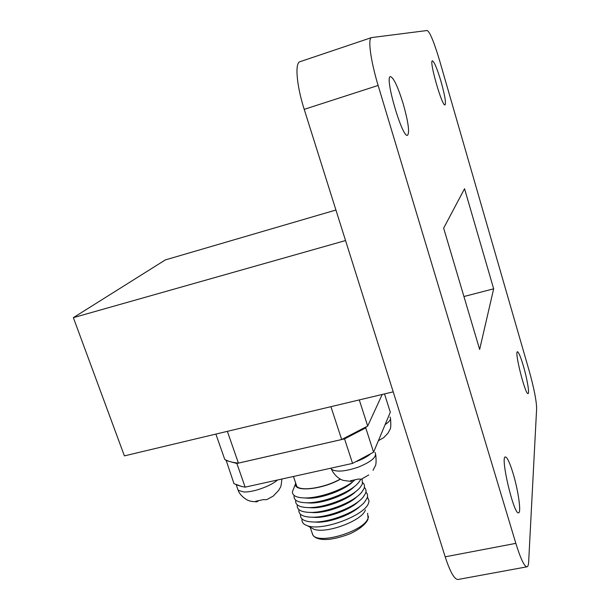 <?xml version="1.0" encoding="UTF-8"?>
<svg xmlns="http://www.w3.org/2000/svg" width="610" height="610" viewBox="0 0 610 610"><rect width="100%" height="100%" fill="white"/><g stroke="black" fill="none" stroke-linecap="round" stroke-linejoin="round"><path stroke-width="0.91" d="M367.609 513.315L368.074 518.081C364.757 530.822 319.556 544.89 312.983 535.252L311.817 532.065M365.405 509.922C362.485 520.582 326.312 534.154 313.792 529.198L310.513 527.414M367.456 496.837L369.065 501.1L368.608 502.914C365.276 515.374 322.118 531.554 307.417 525.736C303.338 524.364 301.546 522.114 302.049 518.996M359.892 506.407C351.94 514.36 331.253 522.191 318.023 522.198L313.837 522.015M365.901 492.14C367.601 493.719 367.99 495.732 367.06 498.179L364.559 502.099C356.865 511.645 330.978 522.046 314.707 522.015C304.596 521.931 299.846 519.362 300.471 514.299M358.535 501.435C350.643 509.449 329.469 517.455 316.148 517.417L311.939 517.219M364.345 487.436C366.069 488.991 366.457 490.989 365.512 493.429L363.148 497.15C355.538 506.719 329.125 517.311 312.785 517.219C302.842 517.112 298.214 514.573 298.892 509.594M357.17 496.456C349.347 504.523 327.684 512.72 314.272 512.629L310.048 512.415M362.79 482.724C364.528 484.256 364.917 486.246 363.964 488.679L361.73 492.194C354.212 501.794 327.273 512.56 310.864 512.415C301.096 512.286 296.574 509.777 297.306 504.882M355.79 491.477C348.051 499.59 325.9 507.97 312.396 507.84L308.157 507.604M362.073 478.903L362.409 483.913L360.304 487.23C352.877 496.853 325.412 507.81 308.942 507.604C299.342 507.451 294.935 504.973 295.728 500.154M354.41 486.49C346.747 494.649 324.108 503.219 310.528 503.036L306.273 502.777M360.739 479.391L358.871 482.266C351.543 491.896 323.544 503.044 307.021 502.777C297.588 502.609 293.296 500.162 294.142 495.427M353.022 481.496C345.451 489.693 322.309 498.454 308.66 498.225L304.39 497.951M354.517 480.261C344.65 489.266 319.853 498.164 305.107 497.951C296.712 497.821 292.472 495.785 292.388 491.843L294.012 487.672M340.464 479.155C322.522 489.517 294.111 492.346 295.431 484.02L295.614 482.868M340.281 479.063C325.107 487.786 300.73 491.706 296.773 486.269L295.88 483.631M384.506 393.907L390.308 412.23L373.579 452.17L352.565 463.394L245.144 487.146L241.956 486.559L233.988 483.677L226.089 460.123M373.579 452.17L365.756 427.892L366.183 426.962M365.756 427.892L344.551 438.887L352.565 463.394M245.144 487.146L236.886 463.478L225.852 460.443M236.886 463.478L344.551 438.887M463.935 296.521L493.658 288.812L464.546 188.719L443.653 228.148L479.643 349.477L493.658 288.812M441.06 81.618C437.179 68.701 434.297 61.77 432.414 60.832C428.853 60.512 442.204 107.07 445.033 104.912C446.169 103.029 444.842 95.259 441.06 81.618M523.418 366.091C520.704 356.941 518.721 352.168 517.463 351.756C514.184 351.085 525.362 395.25 528.062 393.572C529.678 393.663 527.116 378.688 523.418 366.091M403.164 103.685C397.872 86.696 393.633 77.661 390.453 76.593C384.224 76.486 402.371 138.592 407.541 135.275C409.767 132.507 408.303 121.977 403.164 103.685M513.124 473.551C509.853 462.83 507.284 457.286 505.416 456.943C499.956 455.952 513.795 515.084 518.561 512.819C521.481 512.934 518.287 490.531 513.124 473.551M536.632 408.525C536.464 400.686 534.017 388.234 529.274 371.17L439.696 60.886C434.145 42.342 430.004 32.216 427.252 30.5L371.566 37.584C367.624 37.942 370.621 60.802 378.131 85.453L515.839 543.357C520.597 558.714 524.295 566.53 526.933 566.82C527.917 566.644 528.496 564.967 528.664 561.795L536.632 408.525M393.206 391.841L124.394 455.876L73.36 317.65L165.348 259.913L335.927 210.023M73.36 317.65L345.55 240.554M371.452 37.622L300.044 61.686C294.699 62.54 296.513 85.316 304.215 109.35L445.178 556.816C450.104 571.829 454.351 579.393 457.919 579.5L526.933 566.82M227.362 431.346L238.426 463.112C232.379 462.532 227.812 461.282 224.739 459.376L215.871 434.084M359.282 399.916L367.693 426.047L341.676 439.528L238.426 463.112M341.676 439.528L330.917 406.679M367.693 426.047L382.218 394.457M241.956 486.559L236.085 484.729M370.255 454.168C366.915 456.859 362.355 459.292 356.56 461.488M388.021 433.123L383.759 437.599L378.375 440.717M278.869 490.166L273.272 496.075L266.745 499.636L263.185 499.659L255.674 501.283L256.65 501.839L258.053 501.191M368.73 474.961L361.341 479.201L358.352 479.063L350.43 480.779L351.139 481.427L352.084 480.817M304.215 109.35L378.131 85.453M445.178 556.816L515.839 543.357M385.123 424.606C389.881 421.426 391.49 418.91 389.958 417.049M237.465 488.343L238.152 490.303L243.847 491.973C252.975 492.461 270.604 486.185 277.573 479.978M330.78 468.213L331.39 469.151C335.996 472.292 344.993 471.606 358.398 467.108C371.742 461.557 377.277 456.661 375.005 452.414M312.983 535.252C314.79 537.791 318.412 539.209 323.849 539.507L328.76 539.392C335.866 538.477 343.14 536.518 350.59 533.521C359.557 529.167 365.306 524.569 367.822 519.72L368.47 516.395M310.177 527.238L312.838 535.092M313.792 529.198L307.417 525.736M318.023 522.198L314.707 522.015M316.148 517.417L312.785 517.219M314.272 512.629L310.864 512.415M312.396 507.84L308.942 507.604M310.528 503.036L307.021 502.777M308.66 498.225L305.107 497.951M295.431 484.02L292.388 491.843M293.448 476.471L296.773 486.269M256.65 501.839C252.243 501.595 249.421 501.1 248.178 500.345C248.842 501.046 240.279 496.639 238.152 490.303L236.276 484.935M351.139 481.427L343.582 480.444C342.881 480.367 335.851 478.339 331.39 469.151L331.055 468.152M388.021 433.115L389.79 429.798C390.827 428.761 391.071 425.109 390.522 418.841M278.861 490.166C280.112 486.704 281.012 489.51 281.835 479.033M373.023 470.287L375.089 466.261C376.149 465.003 376.362 461.152 375.737 454.702"/></g></svg>

